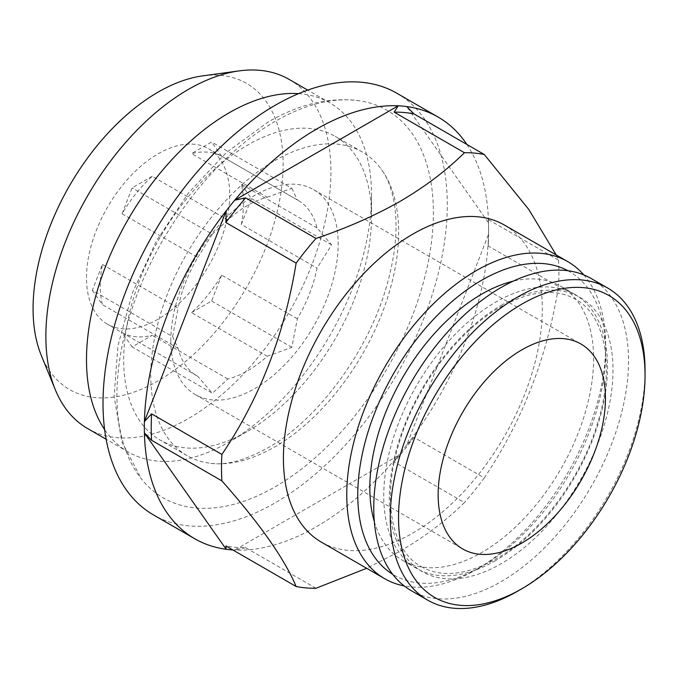 <?xml version="1.0" encoding="UTF-8"?>
<svg xmlns="http://www.w3.org/2000/svg" width="679" height="679" viewBox="0 0 679 679"><rect width="100%" height="100%" fill="white"/><g stroke="black" fill="none" stroke-linecap="round" stroke-linejoin="round"><path stroke-width="0.51" stroke-dasharray="3.4 2.55" d="M495.636 560.565A158.232 91.359 -60 0 1 416.516 568.399A158.232 91.359 -60 0 1 392.267 441.605A158.232 91.359 -60 0 1 495.636 302.172A158.232 91.359 -60 0 1 574.757 294.33A158.232 91.359 -60 0 1 599.005 421.124A158.232 91.359 -60 0 1 495.636 560.565M275.156 486.792A223.781 129.197 120 0 0 427.159 267.076A223.781 129.197 120 0 0 359.615 100.798A223.781 129.197 120 0 0 275.156 121.354A223.781 129.197 120 0 0 136.581 295.857A223.781 129.197 120 0 0 141.351 478.856A223.781 129.197 120 0 0 275.156 486.792M274.706 160.702A175.275 101.196 -60 0 1 362.348 152.02A175.275 101.196 -60 0 1 380.877 168.681A175.275 101.196 -60 0 1 382.608 311.924A175.275 101.196 -60 0 1 274.706 446.926A175.275 101.196 -60 0 1 210.77 463.324A175.275 101.196 -60 0 1 187.073 455.609A175.275 101.196 -60 0 1 160.202 315.158A175.275 101.196 -60 0 1 274.706 160.702M591.214 278.534A180.147 104.006 -60 0 1 618.832 422.89A180.147 104.006 -60 0 1 501.144 581.631A180.147 104.006 -60 0 1 411.075 590.56M501.144 305.397A158.173 91.325 -60 0 1 612.993 369.97A158.173 91.325 -60 0 1 501.144 563.697A158.173 91.325 -60 0 1 389.296 499.124A158.173 91.325 -60 0 1 501.144 305.397M374.324 521.599A158.232 91.359 120 0 0 402.605 560.37A158.232 91.359 120 0 0 481.717 552.528A158.232 91.359 120 0 0 585.094 413.095A158.232 91.359 120 0 0 560.837 286.3A158.232 91.359 120 0 0 513.12 281.199M396.876 93.252A243.438 140.553 -60 0 1 434.187 288.32A243.438 140.553 -60 0 1 275.156 502.842A243.438 140.553 -60 0 1 153.437 514.894M556.169 254.931L558.511 260.108L488.218 219.521A238.567 137.735 -60 0 1 488.6 232.515A238.567 137.735 -60 0 1 488.218 245.959L558.511 286.546C547.002 357.561 522.253 421.345 484.271 477.88L413.978 437.301L406.772 445.008A243.438 140.553 -60 0 1 398.225 455.634A243.438 140.553 -60 0 1 316.465 526.692A243.438 140.553 -60 0 1 234.705 550.041A243.438 140.553 -60 0 1 232.812 549.939M504.395 225.038A183.067 105.695 -60 0 1 532.455 371.736A183.067 105.695 -60 0 1 412.866 533.049A183.067 105.695 -60 0 1 321.328 542.122M413.978 437.301A238.567 137.735 -60 0 1 394.151 461.966L464.444 502.553C446.4 520.411 424.969 536.614 400.143 551.153L366.677 568.298M567.924 270.734A175.275 101.196 -60 0 1 605.66 351.773A175.275 101.196 -60 0 1 481.717 566.439L476.208 569.622A183.067 105.695 -60 0 1 404.209 585.935M583.787 274.902A183.067 105.695 -60 0 1 605.66 345.416A183.067 105.695 -60 0 1 476.208 569.622L481.717 566.439A175.275 101.196 -60 0 1 481.717 566.447A175.275 101.196 -60 0 1 392.674 574.281M170.836 340.451A118.307 68.307 120 0 0 195.34 394.609A118.307 68.307 120 0 0 286.513 362.909A118.307 68.307 120 0 0 338.159 243.846A118.307 68.307 120 0 0 313.656 189.687A118.307 68.307 120 0 0 222.483 221.388A118.307 68.307 120 0 0 170.836 340.451M92.369 290.349L102.41 304.633A101.273 58.47 -60 0 1 102.41 264.462L92.369 290.349L172.593 336.665L178.076 348.319A101.273 58.47 120 0 0 196.91 375.835A101.273 58.47 120 0 0 197.75 376.302L212.349 393.226L132.116 346.901L152.206 335.307A101.273 58.47 -60 0 1 122.076 332.617L132.116 346.901M152.206 176.294L132.116 187.888L122.076 213.775A101.273 58.47 -60 0 1 152.206 176.294L227.872 219.979A101.273 58.47 120 0 1 247.538 205.44A101.273 58.47 120 0 1 267.212 197.266L191.546 153.581A101.273 58.47 -60 0 1 221.668 156.272L297.334 199.957A101.273 58.47 120 0 1 298.174 200.432A101.273 58.47 120 0 1 317.008 227.94L331.607 244.864L317.008 268.112A101.273 58.47 120 0 1 297.334 318.807L291.851 347.317L267.212 356.28A101.273 58.47 120 0 1 247.538 370.819A101.273 58.47 120 0 1 227.872 378.992L212.349 393.226M317.008 227.94L241.334 184.255A101.273 58.47 -60 0 1 241.334 224.426L317.008 268.112M297.334 318.807L221.668 275.114A101.273 58.47 -60 0 1 191.546 312.595L267.212 356.28M158.105 153.81A101.273 58.47 -60 0 1 208.733 148.794A101.273 58.47 -60 0 1 224.257 229.943A101.273 58.47 -60 0 1 158.105 319.181A101.273 58.47 -60 0 1 107.469 324.197A101.273 58.47 -60 0 1 91.945 243.048A101.273 58.47 -60 0 1 158.105 153.81M202.715 75.861A176.829 102.096 -60 0 1 281.064 191.699A176.829 102.096 -60 0 1 158.105 380.877A176.829 102.096 -60 0 1 41.3 355.448M289.178 79.426A201.57 116.372 -60 0 1 320.081 240.943A201.57 116.372 -60 0 1 188.397 418.561A201.57 116.372 -60 0 1 87.616 428.551M298.582 93.634A201.57 116.372 -60 0 1 329.807 102.877A201.57 116.372 -60 0 1 371.549 195.153A201.57 116.372 -60 0 1 229.027 442.021L247.614 431.284A175.275 101.196 -60 0 1 159.972 439.967A175.275 101.196 -60 0 1 133.109 299.515A175.275 101.196 -60 0 1 247.614 145.06A175.275 101.196 -60 0 1 335.248 136.377A175.275 101.196 -60 0 1 371.549 216.618A175.275 101.196 -60 0 1 247.614 431.284L229.027 442.021A201.57 116.372 -60 0 1 128.238 452.002A201.57 116.372 -60 0 1 104.617 429.586M221.668 156.272L211.627 141.987L191.546 153.581M241.334 224.426L251.383 198.54L241.334 184.255M191.546 312.595L211.627 301.001L221.668 275.114M102.41 264.462L178.076 308.147L172.593 336.665M178.076 348.319L102.41 304.633M122.076 332.617L197.75 376.302M227.872 378.992L152.206 335.307M291.851 347.317L211.627 301.001M331.607 244.864L251.383 198.54M267.212 197.266L291.851 188.304L211.627 141.987M291.851 188.304L297.334 199.957M122.076 213.775L197.75 257.46A101.273 58.47 120 0 0 178.076 308.147M197.75 257.46L212.349 234.204L132.116 187.888M212.349 234.204L227.872 219.979M315.964 588.269L245.671 547.69A238.567 137.735 -60 0 1 225.844 545.916M484.271 477.88A238.567 137.735 -60 0 1 464.444 502.553M558.511 260.108A238.567 137.735 -60 0 1 558.511 286.546M245.671 547.69L234.705 550.041L398.225 455.634L394.151 461.966M488.218 219.521L488.532 222.89A243.438 140.553 -60 0 1 488.6 228.543A243.438 140.553 -60 0 1 488.532 234.28L488.218 245.959M466.906 144.466A243.438 140.553 -60 0 1 488.532 222.89L406.772 106.569M488.532 234.28A243.438 140.553 -60 0 1 406.772 445.008L488.532 234.28M645.033 372.958A180.147 104.006 -60 0 1 517.67 591.171M421.218 566.617C441.358 577.939 466.431 575.325 496.442 558.783C539.482 534.611 581.665 477.965 597.868 422.134C615.386 365.557 604.751 314.852 575.563 299.295C555.422 287.972 530.35 290.587 500.338 307.129C457.315 331.293 415.141 387.913 398.929 443.726C381.386 500.321 392.021 551.059 421.218 566.617M359.615 100.798C329.646 96.885 299.032 104.031 267.772 122.254L226.277 152.614L188.397 193.057L156.408 240.918L132.371 292.997L117.917 345.917L114.148 396.426L121.77 441.664L141.351 478.856M210.77 463.324C226.141 465.497 245.144 460.362 267.772 447.911C316.677 420.708 367.364 353.08 386.164 287.616C394.711 258.41 397.716 232.396 395.161 209.573C392.878 191.648 388.116 178.017 380.877 168.681M416.516 568.399L402.605 560.37M195.34 394.609L462.645 548.929M298.174 200.432L208.733 148.794M128.238 452.002L106.119 439.228M187.073 455.609L159.972 439.967M362.348 152.02L335.248 136.377M329.807 102.877L307.689 90.103M371.549 216.618L371.549 195.153M196.91 375.835L107.469 324.197M313.656 189.687L580.952 344.015M488.6 232.515L488.6 228.543M605.66 351.773L605.66 345.416M574.757 294.33L560.837 286.3"/><path stroke-width="1.02" d="M517.67 591.171L521.803 588.786A174.299 100.636 -60 0 1 398.548 517.627A174.299 100.636 -60 0 1 521.803 304.158A174.299 100.636 -60 0 1 645.05 375.317A174.299 100.636 -60 0 1 521.803 588.786L517.67 591.171A180.147 104.006 -60 0 1 427.6 600.1A180.147 104.006 -60 0 1 399.982 455.745A180.147 104.006 -60 0 1 517.67 297.003A180.147 104.006 -60 0 1 607.739 288.074A180.147 104.006 -60 0 1 645.05 370.547A180.147 104.006 -60 0 1 645.033 372.958M427.6 600.1L411.075 590.56A180.147 104.006 -60 0 1 383.457 446.205A180.147 104.006 -60 0 1 501.144 287.463A180.147 104.006 -60 0 1 591.214 278.534L607.739 288.074M513.12 281.199A158.232 91.359 120 0 0 481.717 294.134A158.232 91.359 120 0 0 374.324 521.599M232.812 549.939A243.438 140.553 -60 0 1 226.166 549.277A243.438 140.553 -60 0 1 194.754 538.753A243.438 140.553 -60 0 1 144.406 432.964A243.438 140.553 -60 0 1 144.406 421.566A243.438 140.553 -60 0 1 226.166 210.846A243.438 140.553 -60 0 1 234.705 200.212A243.438 140.553 -60 0 1 316.465 129.154A243.438 140.553 -60 0 1 398.225 105.805A243.438 140.553 -60 0 1 406.772 106.569L413.978 113.911L484.271 154.489L528.839 209.531L556.169 254.931M194.754 538.753L153.437 514.894A243.438 140.553 -60 0 1 116.117 319.826A243.438 140.553 -60 0 1 275.156 105.304A243.438 140.553 -60 0 1 396.876 93.252L438.184 117.102A243.438 140.553 -60 0 1 466.906 144.466M404.209 585.935A183.067 105.695 -60 0 1 384.679 578.695L321.328 542.122A183.067 105.695 -60 0 1 293.269 395.424A183.067 105.695 -60 0 1 412.866 234.102A183.067 105.695 -60 0 1 504.395 225.038L567.746 261.61A183.067 105.695 -60 0 1 583.787 274.902M366.677 568.298L315.964 588.269A238.567 137.735 -60 0 1 296.137 586.503C284.628 559.046 259.879 523.84 221.897 480.885A238.567 137.735 -60 0 1 221.897 454.446C259.624 398.565 284.374 334.789 296.137 263.113A238.567 137.735 -60 0 1 315.964 238.439C346.579 228.169 374.638 215.795 400.143 201.323C424.969 186.784 446.4 170.582 464.444 152.724L394.151 112.137A238.567 137.735 -60 0 1 413.978 113.911M384.679 578.695A183.067 105.695 -60 0 1 356.619 431.997A183.067 105.695 -60 0 1 476.208 270.675A183.067 105.695 -60 0 1 567.746 261.61M392.674 574.281A175.275 101.196 -60 0 1 367.602 433.38A175.275 101.196 -60 0 1 481.717 280.223A175.275 101.196 -60 0 1 567.924 270.734M605.456 398.174A118.307 68.307 -60 0 1 553.818 517.237A118.307 68.307 -60 0 1 462.645 548.929A118.307 68.307 -60 0 1 438.142 494.77A118.307 68.307 -60 0 1 489.788 375.708A118.307 68.307 -60 0 1 580.952 344.015A118.307 68.307 -60 0 1 605.456 398.174M106.119 439.228L87.616 428.551A201.57 116.372 -60 0 1 55.254 389.585L41.3 355.448A176.829 102.096 -60 0 1 158.105 92.115A176.829 102.096 -60 0 1 202.715 75.861L239.254 70.879A201.57 116.372 -60 0 1 289.178 79.426L307.689 90.103M55.254 389.585A201.57 116.372 -60 0 1 188.397 89.407A201.57 116.372 -60 0 1 239.254 70.879M104.617 429.586A201.57 116.372 -60 0 1 229.027 112.858A201.57 116.372 -60 0 1 298.582 93.634M221.897 480.885L151.604 440.298A238.567 137.735 -60 0 1 151.604 413.867L221.897 454.446M151.604 440.298L144.406 432.964L226.166 549.277L225.844 545.916L296.137 586.503M464.444 152.724A238.567 137.735 -60 0 1 484.271 154.489M296.137 263.113L225.844 222.525L226.166 210.846L144.406 421.566L151.604 413.867M394.151 112.137L398.225 105.805L234.705 200.212L245.671 197.861L315.964 238.439M225.844 222.525A238.567 137.735 -60 0 1 245.671 197.861M406.772 106.569A243.438 140.553 -60 0 1 438.184 117.102M645.05 375.317L645.05 370.547"/></g></svg>
